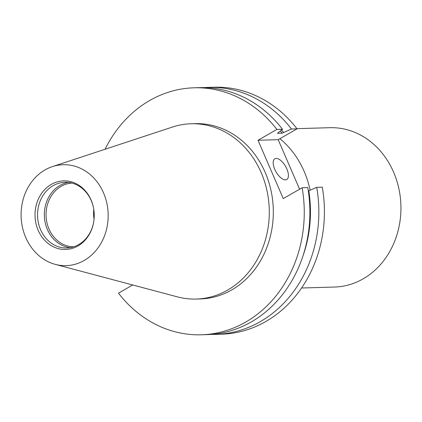 <?xml version="1.0" encoding="UTF-8"?>
<svg xmlns="http://www.w3.org/2000/svg" width="422" height="422" viewBox="0 0 422 422"><rect width="100%" height="100%" fill="white"/><g stroke="black" fill="none" stroke-linecap="round" stroke-linejoin="round"><path stroke-width="0.63" d="M276.162 158.408A11.958 5.491 60.2 0 0 274.849 158.762A11.958 5.491 60.2 0 0 275.355 170.599A11.958 5.491 60.2 0 0 285.441 179.856A11.958 5.491 60.2 0 0 286.749 179.503A11.958 5.491 60.2 0 0 286.248 167.666A11.958 5.491 60.2 0 0 276.162 158.408M279.881 138.696A87.681 75.628 88.3 0 1 304.151 171.395A87.681 75.628 88.3 0 1 310.096 190.174M296.903 128.657L329.856 127.697A79.711 68.749 88.3 0 1 393.589 172.129A79.711 68.749 88.3 0 1 334.504 287.044L301.551 288.01M73.766 246.796A31.882 27.499 88.3 0 1 48.994 229.009A31.882 27.499 88.3 0 1 71.904 183.079M70.247 247.661A32.874 28.353 88.3 0 1 47.369 229.473A32.874 28.353 88.3 0 1 68.343 182.42M93.942 220.295A32.874 28.353 88.3 0 1 66.861 247.994A32.874 28.353 88.3 0 1 40.575 229.668A32.874 28.353 88.3 0 1 64.941 182.283A32.874 28.353 88.3 0 1 91.226 200.603A32.874 28.353 88.3 0 1 93.594 208.357M91.073 200.002A34.319 29.603 88.3 0 1 93.573 208.225A34.319 29.603 88.3 0 1 93.927 220.426A34.319 29.603 88.3 0 1 69.372 249.096A34.319 29.603 88.3 0 1 38.191 230.349A34.319 29.603 88.3 0 1 51.31 184.393A34.319 29.603 88.3 0 1 91.073 200.002M25.737 237.491A50.482 43.54 88.3 0 1 52.386 166.616A50.482 43.54 88.3 0 1 103.522 192.859A50.482 43.54 88.3 0 1 99.012 246.495A50.482 43.54 88.3 0 1 55.24 264.367A50.482 43.54 88.3 0 1 25.737 237.491M52.386 166.616L172.382 127.069A87.681 75.628 88.3 0 1 191.092 123.767A87.681 75.628 88.3 0 1 261.197 172.645A87.681 75.628 88.3 0 1 196.204 299.056A87.681 75.628 88.3 0 1 177.335 296.851L55.24 264.367M191.092 123.767L195.122 123.651A87.681 75.628 88.3 0 1 265.232 172.529A87.681 75.628 88.3 0 1 200.239 298.94L196.204 299.056M204.185 87.612A123.551 106.566 88.3 0 1 208.658 87.37L214.239 87.212A123.551 106.566 88.3 0 1 297.046 128.842L291.465 129.005L282.17 133.188L277.454 133.326L282.508 129.269L276.885 129.433L258.011 140.262L283.257 198.593L302.131 187.764A123.551 106.566 88.3 0 1 201.283 334.788A123.551 106.566 88.3 0 1 118.476 293.158L132.719 284.982M299.609 189.209L278.172 139.677L297.046 128.842M308.308 191.008L316.711 187.342L322.287 187.178A123.551 106.566 88.3 0 1 221.445 334.203L215.864 334.366A123.551 106.566 88.3 0 1 211.38 334.388M316.711 187.342A123.551 106.566 88.3 0 1 215.864 334.366M208.658 87.37A123.551 106.566 88.3 0 1 291.465 129.005M308.783 190.733A116.293 100.304 88.3 0 1 302.738 256.597M281.622 130.06A116.293 100.304 88.3 0 1 283.537 132.403M280.451 131.1A114.589 98.838 88.3 0 1 282.17 133.188M302.131 187.764L307.754 187.6A123.551 106.566 88.3 0 1 206.907 334.625L201.283 334.788M105.057 149.256A123.551 106.566 88.3 0 1 194.078 87.797L199.701 87.634A123.551 106.566 88.3 0 1 282.508 129.269M194.078 87.797A123.551 106.566 88.3 0 1 276.885 129.433M94.059 219.229A31.882 27.499 88.3 0 1 93.774 209.412M278.172 139.677L258.011 140.262"/></g></svg>
